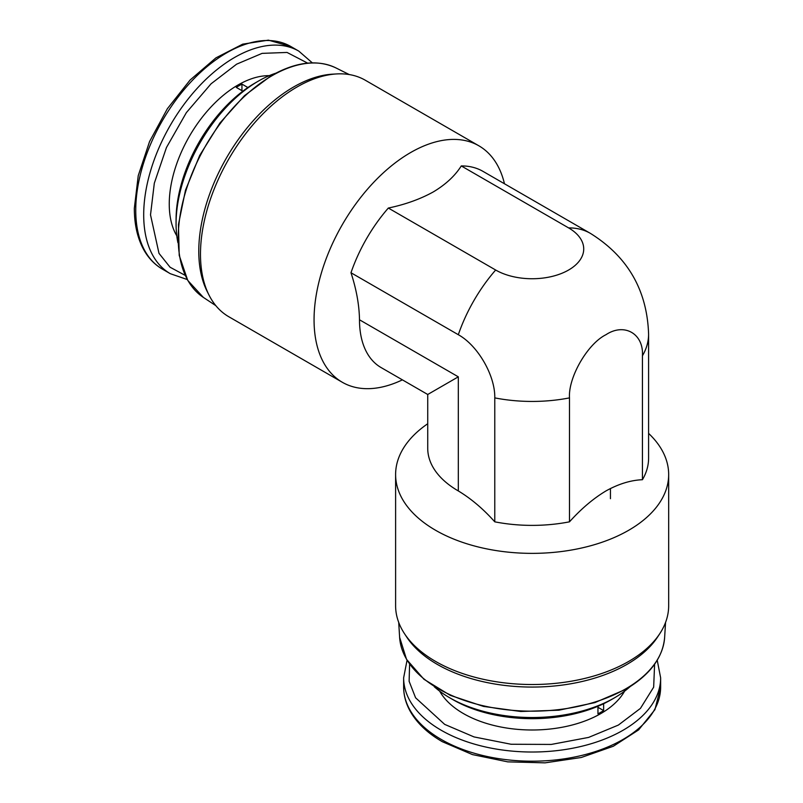 <?xml version="1.0" encoding="UTF-8"?>
<svg xmlns="http://www.w3.org/2000/svg" width="803" height="803" viewBox="0 0 803 803"><rect width="100%" height="100%" fill="white"/><g stroke="black" fill="none" stroke-linecap="round" stroke-linejoin="round"><path stroke-width="1.2" d="M307.669 63.136L287.042 52.446L262.099 53.369L236.604 64.18L211.079 83.793L186.376 112.611L166.452 147.531L154.317 183.204L150.512 214.863L158.994 253.357L170.065 267.218L185.152 275.359M409.61 664.141L409.118 681.275L415.583 697.787L444.681 724.386L474.031 736.923L511.049 744.251L551.3 744.431L588.609 737.415L618.36 725.079L640.453 708.366L653.662 687.167L654.616 663.94M402.393 379.859A136.53 78.824 -60 0 1 342.339 382.288A136.53 78.824 -60 0 1 321.411 272.879A136.53 78.824 -60 0 1 410.604 152.56A136.53 78.824 -60 0 1 478.869 145.805A136.53 78.824 -60 0 1 504.465 183.767M478.869 145.805L365.295 80.23A136.53 78.824 120 0 0 336.748 73.926A136.53 78.824 120 0 0 297.03 86.985A136.53 78.824 120 0 0 209.031 295.133A136.53 78.824 120 0 0 228.765 316.713L342.339 382.288M336.748 73.926L332.643 74.157A134.121 77.439 120 0 0 293.617 86.985A134.121 77.439 120 0 0 207.184 291.469L209.031 295.133M388.331 208.047C405.264 204.514 420.26 199.134 433.319 191.907C445.715 184.479 455.04 175.817 461.273 165.93A116.455 67.231 -60 0 1 483.035 171.39L590.366 233.352A116.455 67.231 -60 0 0 568.614 227.901A51.583 29.781 180 0 1 568.614 270.019A51.583 29.781 180 0 1 495.662 270.019L388.331 208.047A116.455 67.231 -60 0 0 350.981 272.749L458.312 334.71C477.785 345.41 495.26 375.563 494.778 397.886L494.778 521.83C483.276 508.951 471.12 498.653 458.312 490.934L458.312 376.828L427.728 394.484L458.312 376.828L359.493 319.785C359.242 304.989 356.402 289.311 350.981 272.749M458.312 490.934A104.41 60.275 0 0 1 427.728 448.305L427.728 394.484L381.114 367.573A104.41 60.275 -60 0 1 359.493 319.785M427.728 423.743A136.53 78.824 0 0 0 395.608 474.543A136.53 78.824 0 0 0 479.883 547.365A136.53 78.824 0 0 0 628.679 530.281A136.53 78.824 0 0 0 668.668 474.543A136.53 78.824 0 0 0 648.593 433.389M642.44 436.581L642.44 355.769A116.455 67.231 0 0 0 648.593 334.209L648.593 458.142A116.455 67.231 180 0 1 642.44 479.712C630.706 480.204 618.551 483.948 605.964 490.934C593.397 498.472 581.242 508.771 569.488 521.83A116.455 67.231 180 0 1 494.778 521.83M395.608 474.543L395.608 605.693A136.53 78.824 0 0 0 404.421 633.557A136.53 78.824 0 0 0 435.597 661.431A136.53 78.824 0 0 0 628.679 661.431A136.53 78.824 0 0 0 659.855 633.557A136.53 78.824 0 0 0 668.668 605.693L668.668 474.543M176.068 223.716L176.068 219.781A111.637 64.451 120 0 1 255.003 83.06L258.405 81.093A116.455 67.231 120 0 0 176.068 223.716A116.455 67.231 120 0 0 177.925 242.717M404.421 633.557L406.679 637A134.121 77.439 0 0 0 437.294 664.382A134.121 77.439 0 0 0 657.597 637L659.855 633.557M434.262 686.716A116.455 67.231 -0 0 0 449.79 697.827A116.455 67.231 -0 0 0 614.486 697.827L614.486 697.827A116.455 67.231 -0 0 0 630.014 686.716M269.236 75.663A97.183 56.11 120 0 0 237.969 85.028A97.183 56.11 120 0 0 176.78 235.811M242.827 91.181L236.263 87.386A97.183 56.11 -60 0 1 239.103 85.68A97.183 56.11 -60 0 1 241.944 84.104L247.886 87.537M449.79 697.827L453.193 699.794A111.637 64.451 -0 0 0 611.073 699.794L614.486 697.827L611.073 699.794M439.673 691.152A97.183 56.11 -0 0 0 600.855 713.566A97.183 56.11 -0 0 0 624.593 691.152M603.635 703.719L603.635 710.575A97.183 56.11 180 0 1 600.855 712.251A97.183 56.11 180 0 1 597.954 713.857L597.954 706.279M461.273 165.93L568.614 227.901M569.488 521.83L569.488 397.886C568.133 377.34 587.645 343.694 605.964 334.71C624.272 322.545 643.785 333.657 642.44 355.769L642.44 479.712M275.8 73.193A116.455 67.231 120 0 0 258.405 81.093L255.003 83.06M241.944 90.669L241.944 84.104M597.954 707.302L603.635 710.575M203.38 297.411L187.741 280.398L179.21 255.384L178.457 224.479L185.483 190.221L199.706 155.431L219.922 123.02L244.443 95.687L271.233 75.703C295.835 61.831 317.396 59.231 335.895 67.904A132.595 76.556 120 0 0 271.986 75.743A132.595 76.556 120 0 0 186.005 190.452A132.595 76.556 120 0 0 203.38 297.411L215.826 305.652M664.643 637.311C662.907 657.677 649.878 675.042 625.567 689.406L594.852 702.625L558.918 710.193L520.745 711.488L483.516 706.419L450.332 695.378L423.944 679.268L406.539 659.373L399.623 637.311A132.595 76.556 0 0 0 438.378 688.743A132.595 76.556 0 0 0 625.898 688.743A132.595 76.556 0 0 0 664.643 637.311L665.557 622.415M312.337 62.875L298.806 51.121A128.5 74.187 120 0 0 234.556 57.485A128.5 74.187 120 0 0 143.697 214.863A128.5 74.187 120 0 0 170.306 273.693L187.25 279.534M135.747 210.276A128.5 74.187 120 0 0 162.357 269.095C154.989 264.809 148.987 258.707 144.359 250.807C137.684 239.184 134.342 225.021 134.332 208.308L138.236 175.686L149.569 141.539L167.365 108.726L190.11 80.019L215.917 57.876L242.697 44.155L268.413 40.15L290.857 46.524A128.5 74.187 120 0 0 226.607 52.888A128.5 74.187 120 0 0 135.747 210.276M403.638 687.007A128.5 74.187 -0 0 0 441.269 739.463A128.5 74.187 -0 0 0 622.998 739.463A128.5 74.187 -0 0 0 660.638 687.007L654.937 709.631L638.616 729.897L613.341 746.238L581.262 757.5L545.026 762.85L507.717 761.856L472.475 754.599L442.272 741.671C427.698 733.249 417.058 723.192 410.343 711.498C405.896 703.609 403.668 695.448 403.638 687.007L403.638 677.822A128.5 74.187 -0 0 0 441.269 730.288A128.5 74.187 -0 0 0 622.998 730.288A128.5 74.187 -0 0 0 660.638 677.822L657.225 660.227M458.312 334.71A116.455 67.231 -60 0 1 495.662 270.019M494.778 397.886A116.455 67.231 0 0 0 569.488 397.886M162.357 269.095L170.306 273.693M610.441 488.505L610.441 498.693M335.895 67.904L349.255 74.559M648.593 334.209C647.148 290.234 627.735 256.619 590.366 233.352M399.623 637.311L398.71 622.415M290.857 46.524L298.806 51.121M407.051 660.227L403.638 677.822M660.638 687.007L660.638 677.822"/></g></svg>
